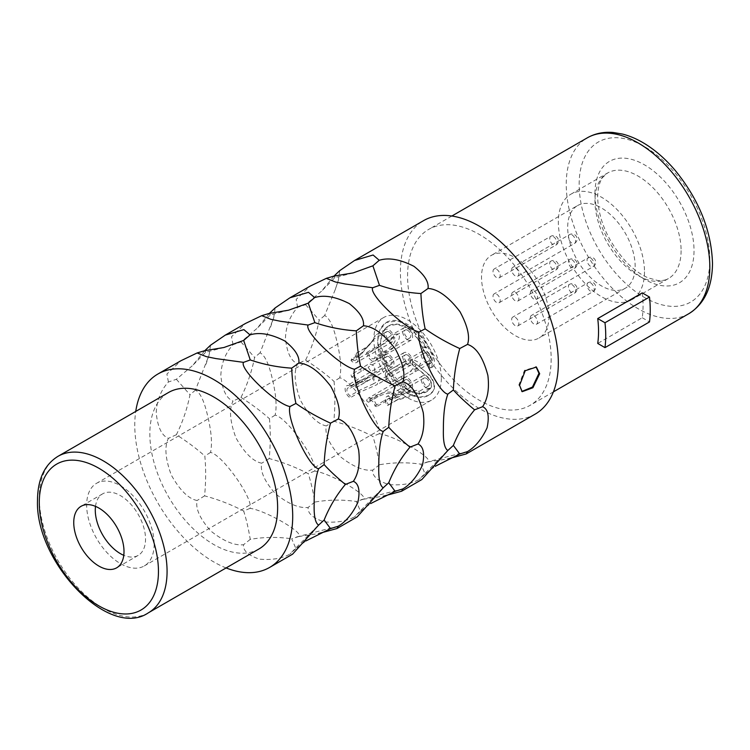 <?xml version="1.0" encoding="UTF-8"?>
<svg xmlns="http://www.w3.org/2000/svg" width="750" height="750" viewBox="0 0 750 750"><rect width="100%" height="100%" fill="white"/><g stroke="black" fill="none" stroke-linecap="round" stroke-linejoin="round"><path stroke-width="0.56" stroke-dasharray="3.75 2.81" d="M521.85 391.453L518.859 384.938L524.513 370.312L536.044 366.863M226.106 567.938A111.684 64.481 60 0 1 134.766 425.147A111.684 64.481 -120 0 1 135.741 411.431M204.75 350.709L192.366 365.728L176.372 379.284L168.422 382.003C160.819 390.281 156.75 400.528 156.216 412.762C157.641 427.125 161.7 435.656 168.422 438.356C164.325 446.466 165.291 458.709 171.309 475.078C179.887 490.331 188.484 498.806 197.109 500.512C195.338 508.509 199.894 518.672 210.787 530.991C223.509 541.163 234.422 545.747 243.525 544.734C242.887 550.631 248.25 555.45 259.603 559.172C271.866 560.212 281.981 558.534 289.941 554.119L292.613 554.156M210.525 345.225L209.109 355.003L195.441 390.113C199.791 392.344 203.531 399.609 206.672 411.919C211.266 429.666 212.55 443.166 210.525 452.428C222.441 454.734 253.875 499.247 250.013 508.35C265.575 510.403 304.444 532.837 298.819 536.522L318.825 533.494M269.363 313.406L256.978 328.425L240.984 341.972L233.034 344.7C225.431 352.978 221.363 363.225 220.828 375.459C222.253 389.822 226.312 398.353 233.034 401.053C228.938 409.163 229.903 421.406 235.922 437.775C244.5 453.028 253.097 461.503 261.722 463.209C259.95 471.206 264.506 481.369 275.4 493.688C288.122 503.859 299.034 508.434 308.137 507.431C307.5 513.328 312.863 518.147 324.216 521.869C336.478 522.909 346.594 521.231 354.553 516.816L357.225 516.853M275.138 307.922L273.722 317.7L260.053 352.809C264.403 355.041 268.144 362.306 271.284 374.616C275.878 392.362 277.162 405.863 275.138 415.116C287.053 417.431 318.488 461.944 314.625 471.047C330.188 473.1 369.056 495.534 363.431 499.219L383.438 496.191M333.975 276.103L321.591 291.122L305.597 304.669L297.647 307.397C290.044 315.675 285.975 325.922 285.45 338.156C286.866 352.509 290.925 361.05 297.647 363.75C293.55 371.859 294.516 384.103 300.534 400.472C309.113 415.725 317.709 424.2 326.334 425.906C324.562 433.903 329.119 444.066 340.012 456.384C352.734 466.556 363.647 471.131 372.75 470.128C372.113 476.025 377.475 480.834 388.828 484.566C401.091 485.606 411.206 483.928 419.166 479.503L421.837 479.55M339.75 270.619L338.334 280.387L335.212 289.688L324.666 315.506C329.016 317.728 332.756 325.003 335.897 337.312C340.491 355.059 341.775 368.559 339.75 377.812C351.666 380.128 383.1 424.641 379.237 433.734C394.8 435.797 433.669 458.231 428.044 461.916L448.059 458.888M535.209 414.103A111.684 64.481 60 0 1 449.147 384.178A111.684 64.481 60 0 1 400.397 271.781A111.684 64.481 -120 0 1 423.534 220.659M298.819 536.522L291.684 538.772L295.922 548.587L306 540.9M295.922 548.587L289.941 554.119M250.013 508.35L243.675 511.05C246.15 518.653 248.344 528.084 250.256 539.363C263.766 536.991 277.575 536.794 291.684 538.772M210.525 452.428L204.834 456.038C205.997 468.619 205.922 481.894 204.591 495.862C218.4 499.566 231.422 504.628 243.675 511.05M195.441 390.113L189.994 394.744C187.191 408.778 182.644 422.109 176.372 434.719C187.416 441.797 196.894 448.903 204.834 456.038M176.372 379.284L189.994 394.744M168.422 382.003L166.903 374.053L180.938 360.722M233.034 344.7L231.525 336.75L245.55 323.419M297.647 307.397L296.137 299.447L310.162 286.116M176.372 434.719L168.422 438.356M204.591 350.719C205.922 352.838 205.997 352.791 204.834 350.587C205.997 352.791 205.922 352.838 204.591 350.719M223.941 347.503L205.669 352.266L192.366 365.728M204.591 495.862L197.109 500.512M250.256 539.363L243.525 544.734M258.919 548.991A90.366 52.172 60 0 1 189.291 524.784A90.366 52.172 60 0 1 149.841 433.847A90.366 52.172 -120 0 1 168.562 392.484M95.512 506.363A35.531 20.512 -120 0 1 102.638 493.847A35.531 20.512 -120 0 1 130.022 503.372A35.531 20.512 -120 0 1 145.538 539.128A35.531 20.512 60 0 1 138.178 555.394A35.531 20.512 60 0 1 123.769 555.319M154.153 544.106A47.719 27.553 60 0 1 144.272 565.95A47.719 27.553 60 0 1 107.494 553.162A47.719 27.553 60 0 1 86.662 505.144A47.719 27.553 -120 0 1 96.553 483.3A47.719 27.553 -120 0 1 133.322 496.078A47.719 27.553 -120 0 1 154.153 544.106M441.319 378.309A47.719 27.553 60 0 1 431.438 400.153A47.719 27.553 60 0 1 394.669 387.366A47.719 27.553 60 0 1 373.837 339.347A47.719 27.553 60 0 1 383.719 317.503A47.719 27.553 60 0 1 420.487 330.281A47.719 27.553 60 0 1 441.319 378.309M549.009 316.134A47.719 27.553 60 0 1 539.128 337.978A47.719 27.553 60 0 1 502.35 325.2A47.719 27.553 60 0 1 481.528 277.172A47.719 27.553 60 0 1 491.409 255.328A47.719 27.553 60 0 1 528.178 268.116A47.719 27.553 60 0 1 549.009 316.134M577.556 205.594A47.719 27.553 -120 0 1 614.334 218.372A47.719 27.553 -120 0 1 635.156 266.4A47.719 27.553 60 0 1 625.275 288.244A47.719 27.553 60 0 1 588.506 275.456A47.719 27.553 60 0 1 567.675 227.438A47.719 27.553 -120 0 1 577.556 205.594L491.409 255.328M407.578 364.631A7.106 4.106 -120 0 0 411.131 364.978A7.106 4.106 -120 0 0 412.219 359.288A7.106 4.106 -120 0 0 407.578 353.025A7.106 4.106 -120 0 0 404.025 352.669A7.106 4.106 -120 0 0 402.938 358.369A7.106 4.106 -120 0 0 407.578 364.631M407.578 339.759A7.106 4.106 -120 0 0 411.131 340.116A7.106 4.106 -120 0 0 412.219 334.416A7.106 4.106 -120 0 0 407.578 328.153A7.106 4.106 -120 0 0 404.025 327.806A7.106 4.106 -120 0 0 402.938 333.497A7.106 4.106 -120 0 0 407.578 339.759M426.234 387.834A7.106 4.106 -120 0 0 429.788 388.181A7.106 4.106 -120 0 0 430.875 382.491A7.106 4.106 -120 0 0 426.234 376.228A7.106 4.106 -120 0 0 422.681 375.872A7.106 4.106 -120 0 0 421.584 381.572A7.106 4.106 -120 0 0 426.234 387.834M426.234 362.963A7.106 4.106 -120 0 0 429.788 363.319A7.106 4.106 -120 0 0 430.875 357.619A7.106 4.106 -120 0 0 426.234 351.356A7.106 4.106 -120 0 0 422.681 351.009A7.106 4.106 -120 0 0 421.584 356.7A7.106 4.106 -120 0 0 426.234 362.963M388.922 341.428A7.106 4.106 -120 0 0 392.484 341.775A7.106 4.106 -120 0 0 393.572 336.084A7.106 4.106 -120 0 0 388.922 329.822A7.106 4.106 -120 0 0 385.369 329.466A7.106 4.106 -120 0 0 384.281 335.166A7.106 4.106 -120 0 0 388.922 341.428M407.578 389.503A7.106 4.106 -120 0 0 411.131 389.85A7.106 4.106 -120 0 0 412.219 384.159A7.106 4.106 -120 0 0 407.578 377.897A7.106 4.106 -120 0 0 404.025 377.541A7.106 4.106 -120 0 0 402.938 383.241A7.106 4.106 -120 0 0 407.578 389.503M388.922 366.3A7.106 4.106 -120 0 0 392.484 366.647A7.106 4.106 -120 0 0 393.572 360.956A7.106 4.106 -120 0 0 388.922 354.694A7.106 4.106 -120 0 0 385.369 354.337A7.106 4.106 -120 0 0 384.281 360.038A7.106 4.106 -120 0 0 388.922 366.3M430.359 367.8L432.066 367.275A11.672 6.741 -120 0 1 430.359 367.8L428.925 364.097A7.612 4.397 -120 0 0 430.041 363.75A7.612 4.397 -120 0 0 430.5 355.837A7.612 4.397 -120 0 0 423.534 350.222L422.1 346.519A11.672 6.741 -120 0 1 426.637 347.878A38.072 21.984 -120 0 0 388.538 325.856A38.072 21.984 -120 0 0 388.538 369.816A38.072 21.984 -120 0 0 426.609 391.8A38.072 21.984 -120 0 0 430.894 387.834A7.612 4.397 -120 0 0 427.303 376.556L412.378 364.416A7.612 4.397 -120 0 0 412.95 361.5L427.884 373.641L412.95 361.5M432.066 367.275A11.672 6.741 -120 0 0 433.378 356.522A42.131 24.328 -120 0 0 386.466 322.359A42.131 24.328 -120 0 0 386.522 371.016A42.131 24.328 -120 0 0 428.625 395.325A42.131 24.328 -120 0 0 433.378 390.928A11.672 6.741 -120 0 0 427.884 373.641M407.578 355.097A4.566 2.634 -120 0 0 405.291 354.872A4.566 2.634 -120 0 0 404.597 358.528A4.566 2.634 -120 0 0 407.578 362.559A4.566 2.634 -120 0 0 409.866 362.784A4.566 2.634 -120 0 0 410.559 359.119A4.566 2.634 -120 0 0 407.578 355.097M407.578 330.225A4.566 2.634 -120 0 0 405.291 330A4.566 2.634 -120 0 0 404.597 333.666A4.566 2.634 -120 0 0 407.578 337.688A4.566 2.634 -120 0 0 409.866 337.913A4.566 2.634 -120 0 0 410.559 334.256A4.566 2.634 -120 0 0 407.578 330.225M426.234 378.3A4.566 2.634 -120 0 0 423.947 378.075A4.566 2.634 -120 0 0 423.244 381.731A4.566 2.634 -120 0 0 426.234 385.763A4.566 2.634 -120 0 0 428.512 385.988A4.566 2.634 -120 0 0 429.216 382.322A4.566 2.634 -120 0 0 426.234 378.3M426.234 353.428A4.566 2.634 -120 0 0 423.947 353.203A4.566 2.634 -120 0 0 423.244 356.869A4.566 2.634 -120 0 0 426.234 360.891A4.566 2.634 -120 0 0 428.512 361.116A4.566 2.634 -120 0 0 429.216 357.459A4.566 2.634 -120 0 0 426.234 353.428M388.922 331.894A4.566 2.634 -120 0 0 386.644 331.669A4.566 2.634 -120 0 0 385.941 335.325A4.566 2.634 -120 0 0 388.922 339.356A4.566 2.634 -120 0 0 391.209 339.581A4.566 2.634 -120 0 0 391.913 335.916A4.566 2.634 -120 0 0 388.922 331.894M407.578 379.969A4.566 2.634 -120 0 0 405.291 379.744A4.566 2.634 -120 0 0 404.597 383.4A4.566 2.634 -120 0 0 407.578 387.431A4.566 2.634 -120 0 0 409.866 387.656A4.566 2.634 -120 0 0 410.559 383.991A4.566 2.634 -120 0 0 407.578 379.969M388.922 356.766A4.566 2.634 -120 0 0 386.644 356.541A4.566 2.634 -120 0 0 385.941 360.197A4.566 2.634 -120 0 0 388.922 364.228A4.566 2.634 -120 0 0 391.209 364.453A4.566 2.634 -120 0 0 391.913 360.787A4.566 2.634 -120 0 0 388.922 356.766M359.756 382.706L350.147 388.256A4.566 2.634 60 0 0 347.859 388.031A4.566 2.634 60 0 0 347.156 391.688A4.566 2.634 60 0 0 350.147 395.719L350.147 397.791L359.766 392.241L377.147 384.6L379.678 377.522L372.638 376.153L359.756 380.634L359.756 382.706L374.119 378.778L373.266 383.916L359.756 390.169L350.147 395.719M359.756 380.634L350.147 386.184L350.147 388.256M350.147 386.184A7.106 4.106 -120 0 0 346.594 385.828A7.106 4.106 -120 0 0 345.506 391.528A7.106 4.106 -120 0 0 350.147 397.791M368.456 353.1A4.566 2.634 -120 0 0 371.681 358.416A4.566 2.634 -120 0 0 373.969 358.641A4.566 2.634 -120 0 0 374.906 356.822A30.459 17.588 -120 0 1 376.669 358.238A7.106 4.106 -120 0 1 375.234 360.834A7.106 4.106 -120 0 1 371.681 360.487A7.106 4.106 -120 0 1 366.694 352.481A30.459 17.588 60 0 1 368.456 353.1L378.075 347.55L390.497 338.55L394.528 337.762C398.325 338.897 390.863 348.478 384.516 351.272L374.906 356.822M390.338 399.028A4.566 2.634 -120 0 0 388.05 398.803A4.566 2.634 -120 0 0 388.509 404.784A30.459 17.588 -120 0 1 387.328 405.675A7.106 4.106 -120 0 1 386.784 396.6A7.106 4.106 -120 0 1 390.338 396.956A7.106 4.106 -120 0 1 392.325 398.569A30.459 17.588 -120 0 1 391.734 400.2A4.566 2.634 -120 0 0 390.338 399.028M388.509 373.753A4.566 2.634 -120 0 0 388.05 373.931A4.566 2.634 -120 0 0 387.347 377.587A4.566 2.634 -120 0 0 390.338 381.619A4.566 2.634 -120 0 0 391.734 382.059A30.459 17.588 -120 0 1 392.325 384.366A7.106 4.106 -120 0 1 390.338 383.691A7.106 4.106 -120 0 1 385.688 377.428A7.106 4.106 -120 0 1 386.784 371.728A7.106 4.106 -120 0 1 387.328 371.503A30.459 17.588 -120 0 1 388.509 373.753L398.128 368.203A30.459 17.588 -120 0 0 396.947 365.944C401.934 362.728 407.137 360.506 412.538 359.269L420.759 363.403L413.541 372.694L392.325 384.366M351.628 358.903A4.566 2.634 -120 0 0 353.034 360.075A4.566 2.634 -120 0 0 355.312 360.309A4.566 2.634 -120 0 0 354.853 354.319A30.459 17.588 60 0 1 356.034 353.428A7.106 4.106 -120 0 1 356.588 362.503A7.106 4.106 -120 0 1 353.034 362.147A7.106 4.106 -120 0 1 351.047 360.534A30.459 17.588 60 0 1 351.628 358.903L361.247 353.353L371.625 342.216L373.406 339.309L372.609 341.316L368.709 345.731L354.853 354.319M376.669 406.622A30.459 17.588 -120 0 1 374.906 406.003A4.566 2.634 -120 0 0 371.681 400.688A4.566 2.634 -120 0 0 369.394 400.463A4.566 2.634 -120 0 0 368.456 402.281A30.459 17.588 60 0 1 366.694 400.866A7.106 4.106 -120 0 1 368.128 398.269A7.106 4.106 -120 0 1 371.681 398.616A7.106 4.106 -120 0 1 376.669 406.622L386.288 401.072L399.131 396.778L397.528 395.306C392.841 390.975 385.772 390.975 376.303 395.306L366.694 400.866M353.034 377.484A4.566 2.634 -120 0 0 351.628 377.044A30.459 17.588 60 0 1 351.047 374.738A7.106 4.106 -120 0 1 353.034 375.413A7.106 4.106 -120 0 1 357.675 381.675A7.106 4.106 -120 0 1 356.588 387.375A7.106 4.106 -120 0 1 356.034 387.6A30.459 17.588 60 0 1 354.853 385.35A4.566 2.634 -120 0 0 355.312 385.172A4.566 2.634 -120 0 0 356.016 381.516A4.566 2.634 -120 0 0 353.034 377.484M351.047 360.534L360.656 354.975L371.916 341.625L375.113 335.391L375.225 337.725L366.769 347.194L356.034 353.428M351.628 377.044L368.062 367.266L372.609 373.641L364.462 379.8L354.853 385.35M356.034 387.6L365.653 382.05C370.659 379.491 373.856 376.875 375.225 374.203L374.203 365.906L369.131 363.712L351.047 374.738M366.694 352.481L376.303 346.922L392.025 334.725L397.528 333.956C402.966 335.241 395.681 348.759 386.288 352.688L376.669 358.238M401.934 378.816A30.459 17.588 -120 0 0 401.353 376.5L409.941 371.841L416.137 365.184L409.913 362.85L398.128 368.203M368.456 402.281L378.075 396.731C385.303 393.028 390.787 392.438 394.528 394.959L395.062 396.197L384.516 400.453A30.459 17.588 -120 0 0 386.288 401.072M401.353 394.65A30.459 17.588 -120 0 0 401.934 393.019L418.528 390.009L419.531 394.106L396.947 400.125A30.459 17.588 -120 0 0 398.128 399.234L415.284 393.628L413.934 391.294L401.353 394.65L391.734 400.2M396.947 365.944L387.328 371.503M401.353 376.5L391.734 382.059M374.906 406.003L384.516 400.453M398.128 399.234L388.509 404.784M396.947 400.125L387.328 405.675M401.934 393.019L392.325 398.569M426.637 347.878L407.306 327.919L396.994 324.328L388.256 326.016L382.425 332.738L380.372 343.444L388.247 369.975L407.278 390.075L417.581 393.656L426.319 391.969L430.603 387.994C432.103 384.394 430.903 380.634 427.022 376.725L412.087 364.584L412.659 361.669M431.775 367.444L433.097 356.691L423.834 339.928L411.15 327.103L397.669 320.878L386.175 322.528L379.744 329.981L377.494 341.841L386.231 371.175L407.288 393.394L418.678 397.359L428.334 395.494L433.097 391.088C435.384 385.566 433.547 379.809 427.594 373.809M428.925 364.097L429.75 363.919L430.219 356.006L423.253 350.391L422.1 346.519M430.069 367.969L428.634 364.266M426.347 348.038L421.819 346.688M515.269 292.509A5.072 2.934 60 0 1 518.587 296.981A5.072 2.934 60 0 1 517.809 301.05A5.072 2.934 60 0 1 515.269 300.797A5.072 2.934 60 0 1 511.95 296.325A5.072 2.934 60 0 1 512.728 292.256A5.072 2.934 60 0 1 515.269 292.509M515.269 317.381A5.072 2.934 60 0 1 518.587 321.853A5.072 2.934 60 0 1 517.809 325.922A5.072 2.934 60 0 1 515.269 325.669A5.072 2.934 60 0 1 511.95 321.197A5.072 2.934 60 0 1 512.728 317.128A5.072 2.934 60 0 1 515.269 317.381M533.916 290.841A5.072 2.934 60 0 1 537.234 295.312A5.072 2.934 60 0 1 536.456 299.381A5.072 2.934 60 0 1 533.916 299.137A5.072 2.934 60 0 1 530.606 294.656A5.072 2.934 60 0 1 531.384 290.587A5.072 2.934 60 0 1 533.916 290.841M533.916 315.712A5.072 2.934 60 0 1 537.234 320.184A5.072 2.934 60 0 1 536.456 324.253A5.072 2.934 60 0 1 533.916 324A5.072 2.934 60 0 1 530.606 319.528A5.072 2.934 60 0 1 531.384 315.459A5.072 2.934 60 0 1 533.916 315.712M496.613 294.178A5.072 2.934 60 0 1 499.931 298.65A5.072 2.934 60 0 1 499.153 302.719A5.072 2.934 60 0 1 496.613 302.466A5.072 2.934 60 0 1 493.294 297.994A5.072 2.934 60 0 1 494.072 293.925A5.072 2.934 60 0 1 496.613 294.178M515.269 267.638A5.072 2.934 60 0 1 518.587 272.109A5.072 2.934 60 0 1 517.809 276.178A5.072 2.934 60 0 1 515.269 275.925A5.072 2.934 60 0 1 511.95 271.453A5.072 2.934 60 0 1 512.728 267.384A5.072 2.934 60 0 1 515.269 267.638M496.613 269.306A5.072 2.934 60 0 1 499.931 273.778A5.072 2.934 60 0 1 499.153 277.847A5.072 2.934 60 0 1 496.613 277.594A5.072 2.934 60 0 1 493.294 273.122A5.072 2.934 60 0 1 494.072 269.053A5.072 2.934 60 0 1 496.613 269.306M644.494 271.781A60.919 35.175 60 0 1 631.875 299.672A60.919 35.175 60 0 1 584.934 283.35A60.919 35.175 60 0 1 558.337 222.047A60.919 35.175 -120 0 1 570.956 194.156A60.919 35.175 -120 0 1 617.906 210.478A60.919 35.175 -120 0 1 644.494 271.781M642.244 292.866A101.531 58.622 -120 0 1 643.059 305.775A101.531 58.622 -120 0 1 642.244 317.738L597.731 343.434M551.166 358.828A101.531 58.622 60 0 1 530.138 405.309A101.531 58.622 60 0 1 451.894 378.103A101.531 58.622 60 0 1 407.578 275.925A101.531 58.622 -120 0 1 428.606 229.453A101.531 58.622 -120 0 1 506.841 256.65A101.531 58.622 -120 0 1 551.166 358.828M642.244 317.738L649.5 321.928M240.984 341.972L254.606 357.441C251.803 371.475 247.256 384.806 240.984 397.416L233.034 401.053M275.138 415.116L269.447 418.734C270.609 431.316 270.534 444.591 269.213 458.559C283.012 462.262 296.034 467.325 308.287 473.747C310.763 481.35 312.956 490.781 314.869 502.059C328.378 499.688 342.188 499.491 356.297 501.469L360.534 511.284L370.613 503.597M260.053 352.809L254.606 357.441M240.984 397.416C252.028 404.494 261.506 411.6 269.447 418.734M314.625 471.047L308.287 473.747M363.431 499.219L356.297 501.469M360.534 511.284L354.553 516.816M314.869 502.059L308.137 507.431M269.213 458.559L261.722 463.209M269.213 313.416C270.534 315.534 270.609 315.487 269.447 313.284C270.609 315.487 270.534 315.534 269.213 313.416M288.562 310.2L270.281 314.962L256.978 328.425M305.597 304.669L319.219 320.138C316.416 334.172 311.869 347.503 305.597 360.113L297.647 363.75M339.75 377.812L334.059 381.431C335.222 394.012 335.147 407.288 333.825 421.256C347.625 424.959 360.647 430.022 372.9 436.444C375.375 444.047 377.569 453.478 379.481 464.747C392.991 462.384 406.8 462.188 420.909 464.166L425.147 473.981L435.225 466.294M324.666 315.506L319.219 320.138M305.597 360.113C316.641 367.191 326.128 374.297 334.059 381.431M379.237 433.734L372.9 436.444M428.044 461.916L420.909 464.166M425.147 473.981L419.166 479.503M379.481 464.747L372.75 470.128M333.825 421.256L326.334 425.906M333.825 276.112C335.147 278.231 335.222 278.184 334.059 275.981C335.222 278.184 335.147 278.231 333.825 276.112M353.175 272.897L334.894 277.659L321.591 291.122M148.359 612.825A90.366 52.172 60 0 1 78.731 588.619A90.366 52.172 60 0 1 39.281 497.681A90.366 52.172 60 0 1 58.003 456.319M359.756 390.169L359.766 392.241M360.656 354.975A30.459 17.588 60 0 1 361.247 353.353M364.462 348.769A30.459 17.588 60 0 1 365.653 347.878M365.653 382.05A30.459 17.588 60 0 1 364.462 379.8M361.247 371.494A30.459 17.588 60 0 1 360.656 369.188M376.303 346.922A30.459 17.588 60 0 1 378.075 347.55M386.288 352.688A30.459 17.588 -120 0 0 384.516 351.272M378.075 396.731A30.459 17.588 60 0 1 376.303 395.306M571.978 259.762A5.072 2.934 60 0 1 575.297 264.234A5.072 2.934 60 0 1 574.519 268.303A5.072 2.934 60 0 1 571.978 268.05A5.072 2.934 60 0 1 568.669 263.578A5.072 2.934 60 0 1 569.447 259.509A5.072 2.934 60 0 1 571.978 259.762M571.978 284.634A5.072 2.934 60 0 1 575.297 289.106A5.072 2.934 60 0 1 574.519 293.175A5.072 2.934 60 0 1 571.978 292.922A5.072 2.934 60 0 1 568.669 288.45A5.072 2.934 60 0 1 569.447 284.381A5.072 2.934 60 0 1 571.978 284.634M590.634 258.094A5.072 2.934 60 0 1 593.953 262.575A5.072 2.934 60 0 1 593.175 266.644A5.072 2.934 60 0 1 590.634 266.391A5.072 2.934 60 0 1 587.316 261.919A5.072 2.934 60 0 1 588.094 257.85A5.072 2.934 60 0 1 590.634 258.094M590.634 282.966A5.072 2.934 60 0 1 593.953 287.438A5.072 2.934 60 0 1 593.175 291.506A5.072 2.934 60 0 1 590.634 291.262A5.072 2.934 60 0 1 587.316 286.781A5.072 2.934 60 0 1 588.094 282.712A5.072 2.934 60 0 1 590.634 282.966M553.331 261.431A5.072 2.934 60 0 1 556.65 265.903A5.072 2.934 60 0 1 555.872 269.972A5.072 2.934 60 0 1 553.331 269.719A5.072 2.934 60 0 1 550.012 265.247A5.072 2.934 60 0 1 550.791 261.178A5.072 2.934 60 0 1 553.331 261.431M571.978 234.891A5.072 2.934 60 0 1 575.297 239.372A5.072 2.934 60 0 1 574.519 243.441A5.072 2.934 60 0 1 571.978 243.187A5.072 2.934 60 0 1 568.669 238.716A5.072 2.934 60 0 1 569.447 234.647A5.072 2.934 60 0 1 571.978 234.891M553.331 236.559A5.072 2.934 60 0 1 556.65 241.031A5.072 2.934 60 0 1 555.872 245.1A5.072 2.934 60 0 1 553.331 244.847A5.072 2.934 60 0 1 550.012 240.375A5.072 2.934 60 0 1 550.791 236.306A5.072 2.934 60 0 1 553.331 236.559M681.103 250.65A60.919 35.175 60 0 1 668.494 278.531A60.919 35.175 60 0 1 621.544 262.209A60.919 35.175 60 0 1 594.956 200.906A60.919 35.175 60 0 1 607.575 173.016A60.919 35.175 60 0 1 654.516 189.338A60.919 35.175 60 0 1 681.103 250.65M594.956 193.444A70.059 40.444 60 0 1 644.494 164.85A70.059 40.444 60 0 1 694.031 250.65A70.059 40.444 60 0 1 644.494 279.244A70.059 40.444 60 0 1 594.956 193.444M579.159 184.331A92.391 53.344 60 0 1 644.494 146.606A92.391 53.344 60 0 1 709.828 259.762A92.391 53.344 60 0 1 644.494 297.488A92.391 53.344 60 0 1 579.159 184.331M688.8 313.706A101.531 58.622 60 0 1 610.556 286.5A101.531 58.622 60 0 1 566.241 184.331A101.531 58.622 60 0 1 587.269 137.85M522.197 391.678L521.475 391.256M291.759 552.122L320.231 523.303M296.475 537.019L335.672 526.772M209.109 355.003L205.978 364.294M215.897 358.575L206.278 356.625M138.178 555.394L116.644 567.834M102.638 493.847L81.103 506.287M431.438 400.153L144.272 565.95M625.275 288.244L539.128 337.978M383.719 317.503L96.553 483.3M405.291 354.872L347.859 388.031M404.025 352.669L346.594 385.828M411.131 364.978L377.147 384.6M409.866 362.784L373.266 383.916M405.291 330L390.497 338.55M409.866 337.913L373.969 358.641M371.916 341.625L371.625 342.216M366.769 347.194L368.709 345.731M404.025 327.806L392.025 334.725M411.131 340.116L375.234 360.834M423.947 353.203L388.05 373.931M428.512 361.116L409.941 371.841M422.681 351.009L386.784 371.728M429.788 363.319L413.541 372.694M409.866 387.656L395.062 396.197M405.291 379.744L369.394 400.463M411.131 389.85L399.131 396.778M404.025 377.541L368.128 398.269M422.681 375.872L386.784 396.6M429.788 388.181L419.531 394.106M423.947 378.075L388.05 398.803M428.512 385.988L415.284 393.628M386.644 356.541L368.062 367.266M391.209 364.453L355.312 385.172M385.369 354.337L369.131 363.712M392.484 366.647L356.588 387.375M386.644 331.669L373.406 339.309M391.209 339.581L355.312 360.309M385.369 329.466L375.113 335.391M392.484 341.775L356.588 362.503M517.809 301.05L574.519 268.303A5.072 5.072 0 0 0 574.519 259.509A5.072 5.072 0 0 0 569.447 259.509L512.728 292.256M517.809 325.922L574.519 293.175A5.072 5.072 0 0 0 574.519 284.381A5.072 5.072 0 0 0 569.447 284.381L512.728 317.128M536.456 299.381L593.175 266.644A5.072 5.072 0 0 0 593.175 257.85A5.072 5.072 0 0 0 588.094 257.85L531.384 290.587M536.456 324.253L593.175 291.506A5.072 5.072 0 0 0 593.175 282.712A5.072 5.072 0 0 0 588.094 282.712L531.384 315.459M499.153 302.719L555.872 269.972A5.072 5.072 0 0 0 555.872 261.178A5.072 5.072 0 0 0 550.791 261.178L494.072 293.925M517.809 276.178L574.519 243.441A5.072 5.072 0 0 0 574.519 234.647A5.072 5.072 0 0 0 569.447 234.647L512.728 267.384M499.153 277.847L555.872 245.1A5.072 5.072 0 0 0 555.872 236.306A5.072 5.072 0 0 0 550.791 236.306L494.072 269.053M570.956 194.156L607.575 173.016L603.122 176.972C599.719 181.022 597.891 187.762 597.628 197.175C598.509 220.031 608.034 241.613 626.213 261.919C633.647 269.531 640.988 274.856 648.225 277.875L657.384 280.416C662.053 280.875 665.756 280.238 668.494 278.531L631.875 299.672M553.397 391.875L530.138 405.309M451.866 216.019L428.606 229.453M361.088 499.716L400.284 489.469M356.372 514.819L384.844 486M273.722 317.7L270.591 326.991M280.509 321.272L270.891 319.322M425.7 462.413L464.897 452.166M420.984 477.516L449.456 448.697M338.334 280.387L335.212 289.688M345.122 283.969L335.503 282.019M536.409 367.059L535.688 366.637"/><path stroke-width="1.12" d="M536.044 366.863L538.959 373.331L532.463 387.056L521.85 391.453M539.672 373.753L532.913 387.741L522.197 391.678L519.572 385.35L525.234 370.725L536.409 367.059L539.672 373.753M157.903 374.016A111.684 64.481 -120 0 1 243.956 403.941A111.684 64.481 -120 0 1 292.706 516.337A111.684 64.481 60 0 1 269.578 567.459L292.613 554.156L318.628 525.084C315.309 523.116 313.819 516.066 314.166 503.944C314.109 488.803 315.6 477.056 318.628 468.722C308.822 467.531 285.984 418.041 289.941 406.566C276.028 403.95 239.072 368.747 243.525 362.353L215.897 358.575L206.278 356.625L197.109 352.969L180.938 360.722L157.903 374.016A111.684 64.481 -120 0 0 135.741 411.431M269.578 567.459A111.684 64.481 60 0 1 226.106 567.938M318.825 533.494L337.003 528.534L338.297 526.2C346.106 521.503 352.622 513.591 357.853 502.444C360.3 490.744 358.809 483.703 353.381 481.303C358.481 473.625 360.234 463.191 358.641 450C353.962 432.3 347.184 421.959 338.297 418.997C340.912 411.356 338.391 400.453 330.741 386.278C319.303 371.391 308.663 363.656 298.819 363.075C299.784 356.522 295.087 349.144 284.728 340.931C271.031 333.956 259.462 331.941 250.013 334.894L243.881 329.616L225.319 335.091L210.525 345.225L204.75 350.709M225.319 335.091L245.55 323.419L261.722 315.666L270.891 319.322L280.509 321.272L308.137 325.05C303.684 331.444 340.641 366.647 354.553 369.262C350.597 380.738 373.434 430.228 383.241 431.419C380.212 439.753 378.722 451.5 378.778 466.641C378.431 478.762 379.922 485.803 383.241 487.781L357.225 516.853L337.003 528.534M383.438 496.191L401.616 491.231L402.909 488.888C410.719 484.2 417.244 476.288 422.466 465.131C424.913 453.441 423.422 446.4 417.994 444C423.094 436.322 424.847 425.887 423.253 412.688C418.575 394.988 411.797 384.656 402.909 381.694C405.525 374.053 403.003 363.15 395.353 348.975C383.916 334.088 373.275 326.353 363.431 325.772C364.397 319.219 359.7 311.841 349.341 303.628C335.644 296.644 324.075 294.637 314.625 297.591L308.494 292.312L289.931 297.787L275.138 307.922L269.363 313.406M289.931 297.787L310.162 286.116L326.334 278.363L335.503 282.019L345.122 283.969L372.75 287.747C368.297 294.141 405.253 329.344 419.166 331.959C415.209 343.434 438.047 392.925 447.853 394.116C444.825 402.45 443.334 414.188 443.391 429.337C443.044 441.459 444.534 448.5 447.853 450.478L421.837 479.55L401.616 491.231M448.059 458.888L466.228 453.928L467.531 451.584C475.331 446.897 481.856 438.984 487.078 427.828C489.525 416.137 488.034 409.097 482.606 406.697C487.706 399.019 489.459 388.584 487.866 375.384C483.188 357.684 476.409 347.353 467.531 344.391C470.138 336.75 467.616 325.847 459.966 311.672C448.538 296.784 437.887 289.05 428.044 288.469C429.009 281.916 424.312 274.537 413.953 266.325C400.256 259.341 388.688 257.334 379.237 260.287L373.106 255.009L354.544 260.484L339.75 270.619L333.975 276.103M354.544 260.484L423.534 220.659A111.684 64.481 -120 0 1 509.587 250.575A111.684 64.481 -120 0 1 558.337 362.972A111.684 64.481 60 0 1 535.209 414.103L466.228 453.928M306 540.9L330.525 528.609L324.141 520.031C329.456 506.869 336.534 495.009 345.366 484.444L353.381 481.303M318.628 525.084L324.141 520.031M338.297 526.2L330.525 528.609M250.013 334.894L243.675 340.425L223.941 347.503L204.591 350.719L197.109 352.969M298.819 363.075L291.684 368.147C277.575 367.256 263.766 364.528 250.256 359.953L243.675 340.425M338.297 418.997L330.525 423.159C317.728 417.291 306.188 410.728 295.922 403.444C293.709 393.056 292.303 381.291 291.684 368.147M345.366 484.444C336.534 477.131 329.456 470.512 324.141 464.587C324.694 450.825 326.822 437.016 330.525 423.159M324.141 464.587L318.628 468.722M295.922 403.444L289.941 406.566M250.256 359.953L243.525 362.353M58.003 456.319L168.562 392.484A90.366 52.172 -120 0 1 238.191 416.691A90.366 52.172 -120 0 1 277.631 507.628A90.366 52.172 60 0 1 258.919 548.991L148.359 612.825A90.366 52.172 60 0 0 167.072 571.462A90.366 52.172 60 0 0 127.631 480.525A90.366 52.172 60 0 0 58.003 456.319C44.541 464.653 37.706 479.269 37.5 500.166C34.978 561.825 109.022 639.806 148.359 612.825M124.003 551.569A35.531 20.512 60 0 1 116.644 567.834A35.531 20.512 60 0 1 89.259 558.309A35.531 20.512 60 0 1 73.744 522.553A35.531 20.512 -120 0 1 81.103 506.287A35.531 20.512 -120 0 1 108.487 515.803A35.531 20.512 -120 0 1 124.003 551.569M123.769 555.319A35.531 20.512 60 0 1 95.278 510.113A35.531 20.512 -120 0 1 95.512 506.363M649.5 297.056A111.684 64.481 -120 0 1 649.5 321.928L604.988 347.625L597.731 343.434A101.531 58.622 -120 0 0 598.547 331.472A101.531 58.622 -120 0 0 597.731 318.572L642.244 292.866L649.5 297.056L604.988 322.753L597.731 318.572M604.988 347.625A111.684 64.481 -120 0 0 604.988 322.753M402.909 488.888L395.138 491.306L388.753 482.728C394.069 469.566 401.147 457.706 409.978 447.141L417.994 444M370.613 503.597L395.138 491.306M383.241 487.781L388.753 482.728M409.978 447.141C401.147 439.828 394.069 433.209 388.753 427.284L383.241 431.419M388.753 427.284C389.306 413.522 391.434 399.713 395.138 385.856C382.341 379.988 370.8 373.425 360.534 366.141L354.553 369.262M363.431 325.772L356.297 330.844C342.188 329.953 328.378 327.225 314.869 322.65L308.287 303.122L288.562 310.2L269.213 313.416L261.722 315.666M402.909 381.694L395.138 385.856M360.534 366.141C358.322 355.753 356.916 343.988 356.297 330.844M314.625 297.591L308.287 303.122M314.869 322.65L308.137 325.05M467.531 451.584L459.75 454.003L453.366 445.425C458.691 432.262 465.759 420.403 474.591 409.838L482.606 406.697M435.225 466.294L459.75 454.003M447.853 450.478L453.366 445.425M474.591 409.838C465.759 402.525 458.681 395.906 453.366 389.981L447.853 394.116M453.366 389.981C453.919 376.219 456.047 362.409 459.75 348.544C446.953 342.684 435.413 336.112 425.147 328.837L419.166 331.959M428.044 288.469L420.909 293.541C406.8 292.65 392.991 289.922 379.481 285.347L372.9 265.819L353.175 272.897L333.825 276.112L326.334 278.363M467.531 344.391L459.75 348.544M425.147 328.837C422.934 318.45 421.528 306.675 420.909 293.541M379.237 260.287L372.9 265.819M379.481 285.347L372.75 287.747M158.456 571.462A84.272 48.656 60 0 1 98.869 605.859A84.272 48.656 60 0 1 39.281 502.659A84.272 48.656 60 0 1 98.869 468.253A84.272 48.656 60 0 1 158.456 571.462M688.8 313.706C704.353 304.069 712.256 287.334 712.5 263.494C711.487 230.831 699.103 199.866 675.347 170.588C666.141 159.713 656.241 150.938 645.656 144.262C637.922 139.416 630.188 136.013 622.453 134.053L613.247 132.487C603.656 131.672 595.003 133.453 587.269 137.85A101.531 58.622 60 0 1 665.503 165.047A101.531 58.622 60 0 1 709.828 267.225A101.531 58.622 60 0 1 688.8 313.706L553.397 391.875M587.269 137.85L451.866 216.019"/></g></svg>
